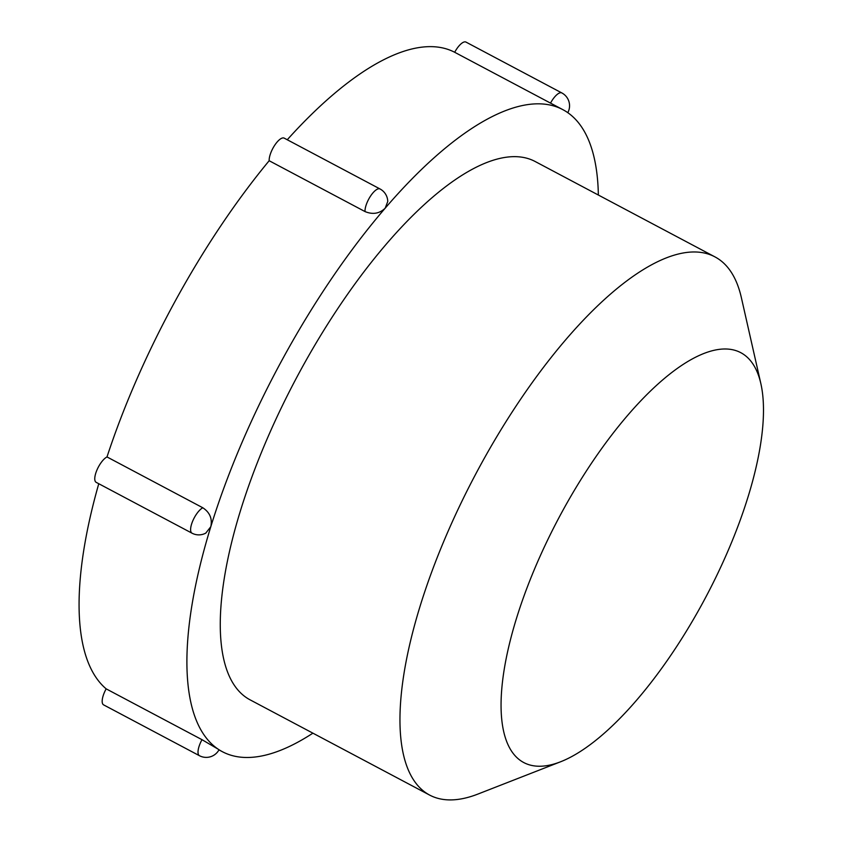 <?xml version="1.0" encoding="UTF-8"?>
<svg xmlns="http://www.w3.org/2000/svg" width="842" height="842" viewBox="0 0 842 842"><rect width="100%" height="100%" fill="white"/><g stroke="black" fill="none" stroke-linecap="round" stroke-linejoin="round"><path stroke-width="1.26" d="M202.827 507.779L106.997 456.943A14.535 5.231 -62.1 0 0 96.914 470.099A14.535 5.231 -62.1 0 0 96.177 482.35L192.018 533.186A14.535 5.231 -62.1 0 1 192.755 520.935A14.535 5.231 -62.1 0 1 202.827 507.779C209.816 512.399 212.479 518.704 210.805 526.703A363.365 130.815 -62.1 0 1 385.204 208.163A363.365 130.815 -62.1 0 1 562.888 109.671A363.365 130.815 -62.1 0 1 567.003 112.133A363.365 130.815 -62.1 0 1 598.357 195.039M312.908 733.161A363.365 130.815 -62.1 0 1 222.33 751.674A363.365 130.815 -62.1 0 1 218.215 749.212L202.006 739.686A14.535 5.231 -62.1 0 0 199.428 755.695L103.587 704.859A14.535 5.231 -62.1 0 1 106.166 688.851A363.365 130.815 -62.1 0 1 98.767 483.729M106.997 456.943A363.365 130.815 -62.1 0 1 269.166 160.727A14.535 5.231 -62.1 0 1 274.755 145.182A14.535 5.231 -62.1 0 1 284.196 138.13L380.037 188.966A14.535 5.231 -62.1 0 0 370.585 196.018A14.535 5.231 -62.1 0 0 365.007 211.563L269.166 160.727M287.259 139.751A363.365 130.815 -62.1 0 1 454.68 52.278A14.535 5.231 -62.1 0 1 466.005 42.1L561.835 92.936A14.535 5.231 -62.1 0 0 550.521 103.113L454.68 52.278M192.018 533.186A14.535 14.535 0 0 0 205.795 533.102L210.805 526.703A363.365 130.815 -62.1 0 0 218.215 749.212L218.994 749.801M380.037 188.966A14.535 14.535 0 0 1 387.752 201.48L385.204 208.163C379.5 213.657 372.764 214.784 365.007 211.563M562.888 109.671L550.521 103.113M701.912 604.356A231.897 83.484 -62.1 0 1 560.393 761.852A231.897 83.484 -62.1 0 1 558.446 518.64A231.897 83.484 -62.1 0 1 760.905 383.857A231.897 83.484 -62.1 0 1 701.912 604.356M202.006 739.686L106.166 688.851M560.393 761.852L478.003 794.038A304.572 109.649 -62.1 0 1 429.567 795.048L249.885 699.734A304.572 109.649 -62.1 0 1 295.742 379.289A304.572 109.649 -62.1 0 1 535.333 161.601L715.026 256.926A304.572 109.649 -62.1 0 1 741.349 297.584L760.905 383.857M429.567 795.048A304.572 109.649 -62.1 0 1 475.435 474.604A304.572 109.649 -62.1 0 1 715.026 256.926M218.962 749.885L222.33 751.674M567.813 112.681A14.535 14.535 0 0 0 561.835 92.936M199.428 755.695A14.535 14.535 0 0 0 219.004 749.801"/></g></svg>

